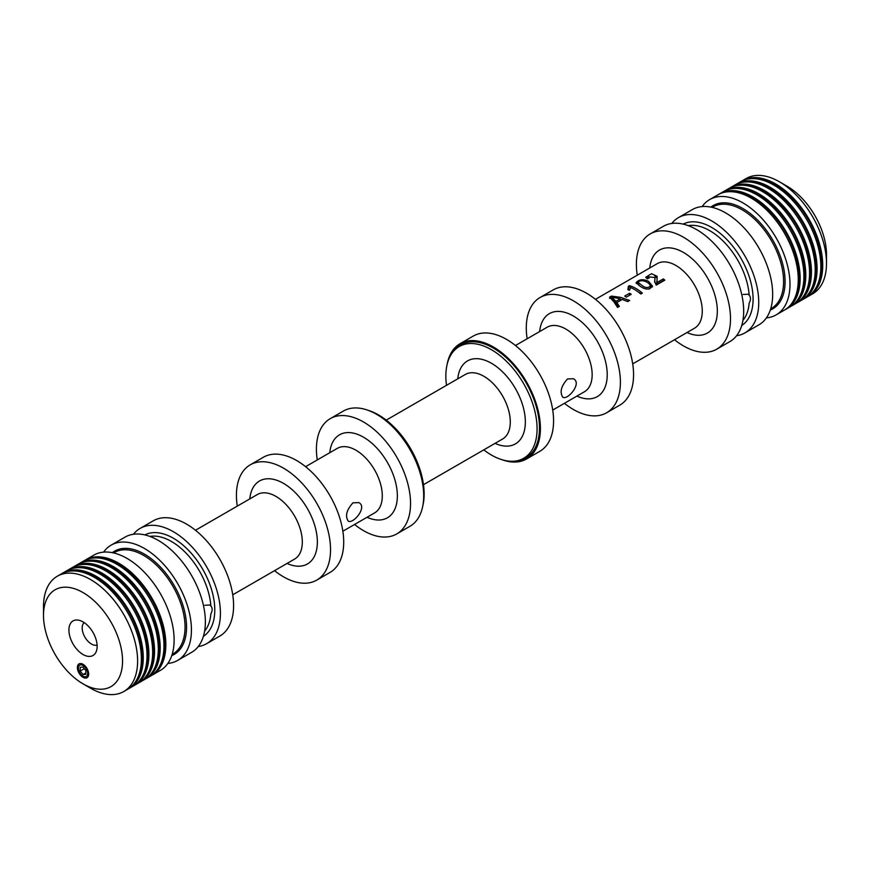 <?xml version="1.0" encoding="UTF-8"?>
<svg xmlns="http://www.w3.org/2000/svg" width="870" height="870" viewBox="0 0 870 870"><rect width="100%" height="100%" fill="white"/><g stroke="black" fill="none" stroke-linecap="round" stroke-linejoin="round"><path stroke-width="1.3" d="M634.426 289.438A37.269 21.511 60 0 1 640.798 294.017L642.375 293.114A37.269 21.511 -120 0 0 636.003 288.525A37.269 21.511 -120 0 0 629.412 285.686L628.401 286.274L627.89 289.59A37.269 21.511 60 0 1 629.423 290.308L630.707 287.589A37.269 21.511 60 0 1 634.426 289.438M629.63 300.465L620.669 297.377L611.458 296.083L609.576 297.17L613.622 301.444L617.559 307.436L619.364 306.392L616.841 302.553L622.278 299.421L627.683 301.585L629.63 300.465M640.07 286.176L636.079 282.75C638.939 279.292 643.082 278.813 648.498 281.304L652.511 286.132C649.618 289.982 645.475 289.993 640.07 286.176L640.07 286.176M655.066 277.519L647.932 276.801L649.14 278.008L647.323 278.878L645.801 277.193L651.532 273.724L657.165 276.301L656.959 282.554L663.321 278.889A37.269 21.511 -120 0 1 664.832 280.14L656.241 285.099L654.642 281.445L655.066 277.519M631.239 294.288A37.269 21.511 -120 0 0 629.63 293.244L624.703 296.083A37.269 21.511 60 0 1 626.313 297.127L631.239 294.288M527.144 338.767A66.544 38.421 60 0 1 540.074 297.496A66.544 38.421 60 0 1 573.341 300.792A66.544 38.421 60 0 1 616.819 359.43A66.544 38.421 60 0 1 606.618 412.761A66.544 38.421 60 0 1 564.412 403.321M540.074 297.496L553.244 289.895A66.544 38.421 60 0 1 586.521 293.19A66.544 38.421 60 0 1 629.989 351.828A66.544 38.421 60 0 1 619.788 405.148L606.618 412.761M567.534 378.939C561.139 386.041 559.54 392.12 562.77 397.177C567.468 400.635 582.432 383.202 573.417 378.733L567.534 378.939M447.115 364.497A66.544 38.421 60 0 1 460.078 343.683L473.247 336.07A66.544 38.421 60 0 1 506.525 339.376A66.544 38.421 60 0 1 549.992 398.014A66.544 38.421 60 0 1 539.791 451.334L526.622 458.947A66.544 38.421 60 0 1 502.12 459.762M460.078 343.683A66.544 38.421 60 0 1 493.344 346.978A66.544 38.421 60 0 1 536.823 405.616A66.544 38.421 60 0 1 526.622 458.947M446.506 385.323A64.5 37.236 60 0 1 453.694 351.078L455.151 349.425A65.217 37.649 60 0 1 493.344 348.065A65.217 37.649 60 0 1 537.442 411.162A65.217 37.649 60 0 1 519.183 460.339L517.019 460.774A64.5 37.236 60 0 1 483.774 449.866M453.694 351.078A64.5 37.236 60 0 1 491.463 349.729A64.5 37.236 60 0 1 535.072 412.141A64.5 37.236 60 0 1 517.019 460.774M367.879 410.238A64.5 37.236 60 0 1 378.537 414.936A64.5 37.236 60 0 1 422.885 505.503M317.278 459.936A66.544 38.421 60 0 1 330.208 418.666L343.378 411.053A66.544 38.421 60 0 1 376.656 414.348A66.544 38.421 60 0 1 420.123 472.997A66.544 38.421 60 0 1 409.922 526.317L396.753 533.93A66.544 38.421 60 0 1 354.547 524.479M330.208 418.666A66.544 38.421 60 0 1 363.475 421.961A66.544 38.421 60 0 1 406.953 480.599A66.544 38.421 60 0 1 396.753 533.93M352.97 502.827C346.564 509.918 344.977 515.997 348.196 521.065C352.894 524.523 367.858 507.09 358.842 502.621L352.97 502.827M237.282 506.122A66.544 38.421 60 0 1 250.212 464.852L263.382 457.239A66.544 38.421 60 0 1 296.659 460.534A66.544 38.421 60 0 1 340.126 519.172A66.544 38.421 60 0 1 329.926 572.504L316.756 580.105A66.544 38.421 60 0 1 274.55 570.666M250.212 464.852A66.544 38.421 60 0 1 283.479 468.147A66.544 38.421 60 0 1 326.957 526.785A66.544 38.421 60 0 1 316.756 580.105M133.436 534.256A66.544 38.421 60 0 1 140.103 528.416L153.272 520.815A66.544 38.421 60 0 1 186.55 524.11A66.544 38.421 60 0 1 230.017 582.748A66.544 38.421 60 0 1 219.816 636.068L206.647 643.68A66.544 38.421 60 0 1 198.251 646.53M140.103 528.416A66.544 38.421 60 0 1 173.369 531.711A66.544 38.421 60 0 1 216.847 590.36A66.544 38.421 60 0 1 206.647 643.68M204.613 631.163A55.897 32.277 60 0 0 210.866 613.785C212.584 610.729 212.584 608.119 210.866 605.955L209.746 604.998L204.82 605.292M103.606 552.135A66.544 38.421 60 0 1 111.11 545.153L125.041 537.116A66.544 38.421 60 0 1 158.318 540.411A66.544 38.421 60 0 1 201.786 599.049A66.544 38.421 60 0 1 191.585 652.369L177.654 660.417A66.544 38.421 60 0 1 167.856 663.429M111.11 545.153A66.544 38.421 60 0 1 144.387 548.448A66.544 38.421 60 0 1 187.855 607.086A66.544 38.421 60 0 1 177.654 660.417M84.586 560.497A66.544 38.421 60 0 1 85.521 559.932L93.797 555.147A66.544 38.421 60 0 1 127.074 558.442A66.544 38.421 60 0 1 170.542 617.091A66.544 38.421 60 0 1 160.341 670.411L152.065 675.196A66.544 38.421 60 0 1 151.108 675.718M85.521 559.932A66.544 38.421 60 0 1 118.788 563.227A66.544 38.421 60 0 1 162.266 621.865A66.544 38.421 60 0 1 152.065 675.196M98.691 558.04A65.217 37.649 60 0 1 118.788 564.315A65.217 37.649 60 0 1 160.297 664.734M78.942 563.76A66.544 38.421 60 0 1 79.866 563.194L83.629 561.019A66.544 38.421 60 0 1 116.906 564.315A66.544 38.421 60 0 1 160.384 622.953A66.544 38.421 60 0 1 150.184 676.284L146.41 678.459A66.544 38.421 60 0 1 145.464 678.97M79.866 563.194A66.544 38.421 60 0 1 113.144 566.49A66.544 38.421 60 0 1 156.611 625.128A66.544 38.421 60 0 1 146.41 678.459M93.046 561.291A65.217 37.649 60 0 1 113.144 567.577A65.217 37.649 60 0 1 154.642 667.986M73.297 567.022A66.544 38.421 60 0 1 74.222 566.457L77.985 564.282A66.544 38.421 60 0 1 111.262 567.577A66.544 38.421 60 0 1 154.73 626.215A66.544 38.421 60 0 1 144.529 679.535L140.766 681.71A66.544 38.421 60 0 1 139.809 682.232M74.222 566.457A66.544 38.421 60 0 1 107.499 569.752A66.544 38.421 60 0 1 150.967 628.39A66.544 38.421 60 0 1 140.766 681.71M87.402 564.554A65.217 37.649 60 0 1 107.499 570.84A65.217 37.649 60 0 1 148.998 671.248M67.642 570.274A66.544 38.421 60 0 1 68.578 569.709L72.34 567.534A66.544 38.421 60 0 1 105.618 570.84A66.544 38.421 60 0 1 149.085 629.478A66.544 38.421 60 0 1 138.885 682.798L135.122 684.973A66.544 38.421 60 0 1 134.165 685.495M68.578 569.709A66.544 38.421 60 0 1 101.844 573.004A66.544 38.421 60 0 1 145.323 631.653A66.544 38.421 60 0 1 135.122 684.973M81.758 567.816A65.217 37.649 60 0 1 101.844 574.091A65.217 37.649 60 0 1 143.354 674.511M61.998 573.537A66.544 38.421 60 0 1 62.934 572.971L66.696 570.796A66.544 38.421 60 0 1 99.963 574.091A66.544 38.421 60 0 1 143.441 632.74A66.544 38.421 60 0 1 133.24 686.06L129.478 688.235A66.544 38.421 60 0 1 128.521 688.757M62.934 572.971A66.544 38.421 60 0 1 96.2 576.266A66.544 38.421 60 0 1 139.678 634.904A66.544 38.421 60 0 1 129.478 688.235M76.103 571.079A65.217 37.649 60 0 1 96.2 577.354A65.217 37.649 60 0 1 137.71 677.773M43.5 615.394L43.5 606.694A66.544 38.421 60 0 1 57.279 576.234L61.052 574.059A66.544 38.421 60 0 1 94.319 577.354A66.544 38.421 60 0 1 137.797 635.992A66.544 38.421 60 0 1 127.596 689.323L123.823 691.498A66.544 38.421 60 0 1 90.556 688.203L83.031 683.853A55.897 32.277 60 0 1 43.5 615.394A55.897 32.277 60 0 1 83.031 592.568A55.897 32.277 60 0 1 122.55 661.026A55.897 32.277 60 0 1 83.031 683.853M57.279 576.234A66.544 38.421 60 0 1 90.556 579.529A66.544 38.421 60 0 1 134.023 638.167A66.544 38.421 60 0 1 123.823 691.498M83.031 676.153A6.547 3.774 60 0 1 78.746 670.389A6.547 3.774 60 0 1 79.757 665.148A6.547 3.774 60 0 1 86.304 668.921A6.547 3.774 60 0 1 86.304 676.479A6.547 3.774 60 0 1 83.031 676.153M83.031 621.909A19.966 11.527 60 0 1 96.211 651.641A19.966 11.527 60 0 1 73.047 643.974A19.966 11.527 60 0 1 77.985 620.071A19.966 11.527 60 0 1 83.031 621.909M741.479 181.243A66.544 38.421 60 0 1 742.404 180.677L746.177 178.502A66.544 38.421 60 0 1 779.444 181.797L786.969 186.147A55.897 32.277 60 0 1 826.5 254.605L826.5 263.305A66.544 38.421 60 0 1 812.721 293.766L808.948 295.941A66.544 38.421 60 0 1 808.002 296.463M786.969 186.147L779.444 181.797A66.544 38.421 60 0 1 826.5 263.305M742.404 180.677A66.544 38.421 60 0 1 775.681 183.972A66.544 38.421 60 0 1 819.148 242.621A66.544 38.421 60 0 1 808.948 295.941M755.584 178.785A65.217 37.649 60 0 1 775.681 185.06A65.217 37.649 60 0 1 817.191 285.48M735.835 184.505A66.544 38.421 60 0 1 736.76 183.94L740.522 181.765A66.544 38.421 60 0 1 773.8 185.06A66.544 38.421 60 0 1 817.267 243.698A66.544 38.421 60 0 1 807.066 297.029L803.304 299.204A66.544 38.421 60 0 1 802.357 299.726M736.76 183.94A66.544 38.421 60 0 1 770.037 187.235A66.544 38.421 60 0 1 813.504 245.873A66.544 38.421 60 0 1 803.304 299.204M749.94 182.037A65.217 37.649 60 0 1 770.037 188.322A65.217 37.649 60 0 1 811.536 288.742M730.191 187.768A66.544 38.421 60 0 1 731.115 187.202L734.878 185.027A66.544 38.421 60 0 1 768.156 188.322A66.544 38.421 60 0 1 811.623 246.96A66.544 38.421 60 0 1 801.422 300.291L797.659 302.466A66.544 38.421 60 0 1 796.702 302.978M731.115 187.202A66.544 38.421 60 0 1 764.382 190.497A66.544 38.421 60 0 1 807.86 249.135A66.544 38.421 60 0 1 797.659 302.466M744.296 185.299A65.217 37.649 60 0 1 764.382 191.585A65.217 37.649 60 0 1 805.892 291.994M724.536 191.03A66.544 38.421 60 0 1 725.471 190.465L729.234 188.29A66.544 38.421 60 0 1 762.501 191.585A66.544 38.421 60 0 1 805.979 250.223A66.544 38.421 60 0 1 795.778 303.543L792.015 305.718A66.544 38.421 60 0 1 791.058 306.24M725.471 190.465A66.544 38.421 60 0 1 758.738 193.76A66.544 38.421 60 0 1 802.216 252.398A66.544 38.421 60 0 1 792.015 305.718M738.641 188.562A65.217 37.649 60 0 1 758.738 194.836A65.217 37.649 60 0 1 800.248 295.256M718.892 194.282A66.544 38.421 60 0 1 719.816 193.716L723.59 191.541A66.544 38.421 60 0 1 756.856 194.836A66.544 38.421 60 0 1 800.335 253.485A66.544 38.421 60 0 1 790.134 306.805L786.371 308.981A66.544 38.421 60 0 1 785.414 309.502M719.816 193.716A66.544 38.421 60 0 1 753.094 197.011A66.544 38.421 60 0 1 796.572 255.66A66.544 38.421 60 0 1 786.371 308.981M732.997 191.824A65.217 37.649 60 0 1 753.094 198.099A65.217 37.649 60 0 1 794.604 298.519M702.144 206.571A66.544 38.421 60 0 1 709.659 199.589L717.935 194.804A66.544 38.421 60 0 1 751.212 198.099A66.544 38.421 60 0 1 794.68 256.748A66.544 38.421 60 0 1 784.479 310.068L776.203 314.853A66.544 38.421 60 0 1 766.394 317.865M709.659 199.589A66.544 38.421 60 0 1 742.926 202.884A66.544 38.421 60 0 1 786.404 261.522A66.544 38.421 60 0 1 776.203 314.853M671.749 223.47A66.544 38.421 60 0 1 678.415 217.63L692.346 209.583A66.544 38.421 60 0 1 725.613 212.878A66.544 38.421 60 0 1 769.091 271.527A66.544 38.421 60 0 1 758.89 324.847L744.959 332.884A66.544 38.421 60 0 1 736.564 335.744M678.415 217.63A66.544 38.421 60 0 1 711.682 220.926A66.544 38.421 60 0 1 755.16 279.564A66.544 38.421 60 0 1 744.959 332.884M742.926 320.367A55.897 32.277 60 0 0 749.179 302.999C750.897 299.943 750.897 297.333 749.179 295.158L748.059 294.212L743.132 294.495M637.253 275.203A66.544 38.421 60 0 1 650.184 233.932L663.353 226.32A66.544 38.421 60 0 1 696.631 229.615A66.544 38.421 60 0 1 740.098 288.253A66.544 38.421 60 0 1 729.897 341.584L716.728 349.185A66.544 38.421 60 0 1 674.522 339.746M650.184 233.932A66.544 38.421 60 0 1 683.45 237.227A66.544 38.421 60 0 1 726.928 295.865A66.544 38.421 60 0 1 716.728 349.185M97.103 645.072A13.093 7.558 60 0 1 91.448 644.039A13.093 7.558 60 0 1 83.139 633.262A13.093 7.558 60 0 1 84.118 622.594M609.576 298.388L611.458 297.301L611.458 296.083M620.332 299.465L621.637 299.791M626.074 300.868L628.086 301.357M618.646 306.805L616.841 304.598L616.841 302.553M620.332 300.541L620.332 298.823L611.795 297.072L615.96 301.346L620.332 298.823M615.96 301.346L615.96 303.499L611.795 298.649L611.795 297.072M615.96 303.499L616.841 302.988M629.63 295.224L629.63 293.244M628.401 287.481L629.412 286.893L629.412 285.686M629.412 286.893L630.696 287.644M638.439 292.103L641.266 293.745M628.597 289.917L628.716 288.644M649.259 289.123L650.423 287.589M638.112 282.391L641.712 285.24C645.214 288.024 648.117 288.274 650.434 285.991C649.618 282.185 640.853 278.498 638.112 282.391L638.971 285.534M636.285 283.402L638.428 281.749M649.172 283.881L652.369 286.904M656.763 283.272L656.959 282.554M656.959 284.207L663.321 280.542L663.321 278.889M654.718 282.391L655.056 277.41M646.029 277.856L648.433 275.953M654.599 275.616L657.111 278.226M83.031 677.328A7.982 4.611 60 0 1 77.811 670.291A7.982 4.611 60 0 1 79.029 663.897A7.982 4.611 60 0 1 87.022 668.508A7.982 4.611 60 0 1 87.022 677.73A7.982 4.611 60 0 1 83.031 677.328M83.031 674.576L80.203 671.064L80.203 667.301L83.031 667.051L85.847 670.563L85.847 674.326L83.031 674.576L85.847 672.945M80.203 671.064L84.336 668.682M595.45 299.334L657.285 263.632A37.269 21.511 60 0 1 675.925 265.481A37.269 21.511 60 0 1 700.263 298.312A37.269 21.511 60 0 1 694.554 328.175L632.718 363.877M539.65 331.546A47.915 27.666 60 0 1 573.341 316.006A47.915 27.666 60 0 1 607.173 372.599A47.915 27.666 60 0 1 576.919 396.1M515.453 345.521L547.176 327.207A37.269 21.511 60 0 1 565.815 329.045A37.269 21.511 60 0 1 590.154 361.887A37.269 21.511 60 0 1 584.444 391.75L552.722 410.064M457.772 378.82A47.915 27.666 60 0 1 491.463 363.279A47.915 27.666 60 0 1 525.295 419.862A47.915 27.666 60 0 1 495.041 443.363M386.226 420.134L465.309 374.47A37.269 21.511 60 0 1 483.937 376.318A37.269 21.511 60 0 1 508.287 409.161A37.269 21.511 60 0 1 502.566 439.024L423.494 484.677M329.784 452.715A47.915 27.666 60 0 1 363.475 437.175A47.915 27.666 60 0 1 397.307 493.758A47.915 27.666 60 0 1 367.053 517.258M305.587 466.679L337.31 448.365A37.269 21.511 60 0 1 355.95 450.214A37.269 21.511 60 0 1 380.288 483.057A37.269 21.511 60 0 1 374.578 512.919L342.856 531.233M249.788 498.901A47.915 27.666 60 0 1 283.479 483.361A47.915 27.666 60 0 1 317.311 539.944A47.915 27.666 60 0 1 287.056 563.445M195.478 530.254L257.324 494.551A37.269 21.511 60 0 1 275.953 496.4A37.269 21.511 60 0 1 300.302 529.232A37.269 21.511 60 0 1 294.582 559.095L232.747 594.797M144.866 534.909A58.562 33.81 60 0 1 173.369 538.236A58.562 33.81 60 0 1 211.421 589.142A58.562 33.81 60 0 1 203.406 636.307M149.923 536.431A55.897 32.277 60 0 1 171.488 541.499A55.897 32.277 60 0 1 210.866 605.955M112.317 552.667A59.628 34.43 60 0 1 144.387 554.103A59.628 34.43 60 0 1 183.951 608.782A59.628 34.43 60 0 1 171.749 655.621M113.589 552.939L114.351 552.504A58.562 33.81 60 0 1 143.637 555.408A58.562 33.81 60 0 1 181.895 607.01A58.562 33.81 60 0 1 172.912 653.936L172.151 654.37M710.855 207.103A59.628 34.43 60 0 1 742.926 208.539A59.628 34.43 60 0 1 782.489 263.218A59.628 34.43 60 0 1 770.298 310.057M712.139 207.375L712.9 206.94A58.562 33.81 60 0 1 742.175 209.833A58.562 33.81 60 0 1 780.433 261.446A58.562 33.81 60 0 1 771.462 308.371L770.7 308.806M683.178 224.123A58.562 33.81 60 0 1 711.682 227.44A58.562 33.81 60 0 1 749.733 278.346A58.562 33.81 60 0 1 741.718 325.51M688.235 225.645A55.897 32.277 60 0 1 709.8 230.702A55.897 32.277 60 0 1 749.179 295.158M649.76 267.982A47.915 27.666 60 0 1 683.45 252.441A47.915 27.666 60 0 1 717.282 309.024A47.915 27.666 60 0 1 687.028 332.525M628.716 288.927L628.716 287.35M650.423 287.687L650.423 285.991M647.922 278.509L647.922 276.801M656.763 283.261L656.763 281.434"/></g></svg>
